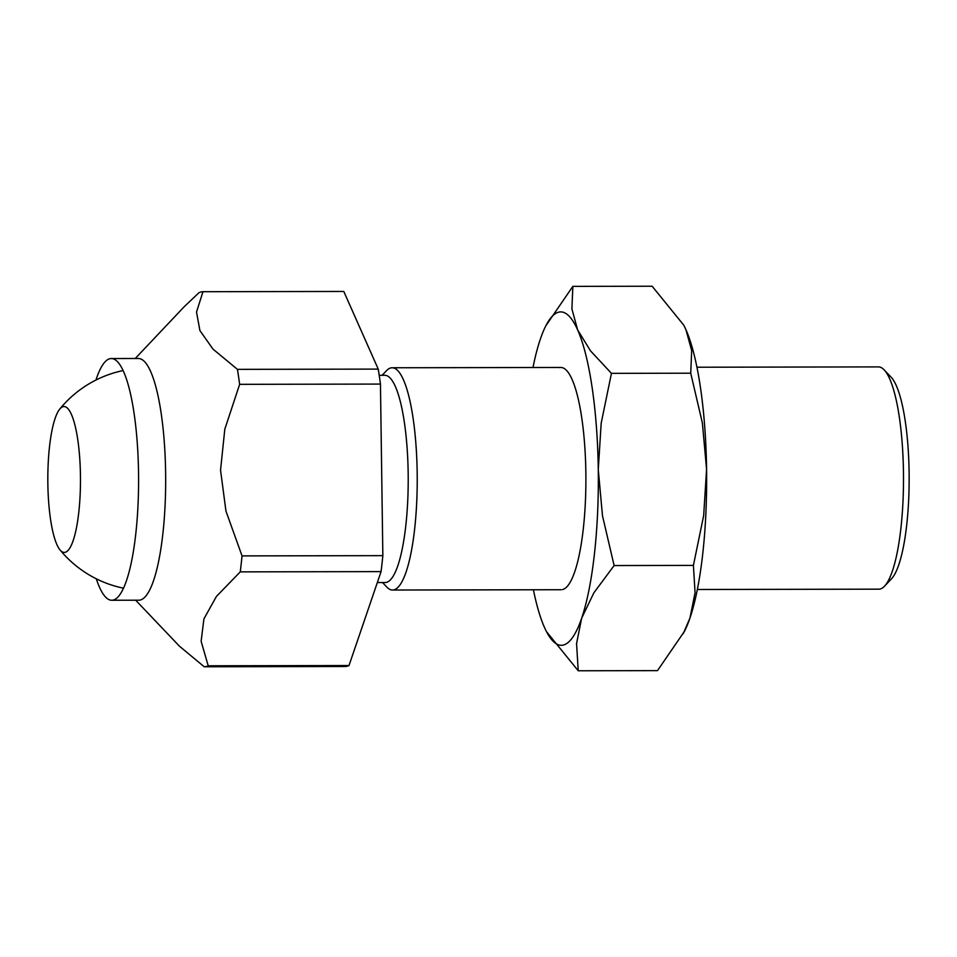 <?xml version="1.0" encoding="UTF-8"?>
<svg xmlns="http://www.w3.org/2000/svg" width="957" height="957" viewBox="0 0 957 957"><rect width="100%" height="100%" fill="white"/><g stroke="black" fill="none" stroke-linecap="round" stroke-linejoin="round"><path stroke-width="1.44" d="M96.31 578.806A120.857 27.059 -90.1 0 0 111.754 600.254A120.857 27.059 -90.1 0 0 113.213 600.075A120.857 27.059 -90.1 0 0 138.574 476.072A120.857 27.059 -90.1 0 0 111.311 358.54A120.857 27.059 -90.1 0 0 109.852 358.731A120.857 27.059 -90.1 0 0 95.963 380.049M111.311 358.54L138.394 358.492A120.857 27.059 89.9 0 1 165.621 472.746A120.857 27.059 89.9 0 1 140.296 600.027A120.857 27.059 89.9 0 1 138.825 600.206L111.754 600.254M242.037 555.897L382.848 555.646A187.536 41.988 89.9 0 1 381.065 571.616L240.255 571.867A187.536 41.988 -90.1 0 0 242.037 555.897L225.96 511.122L220.541 470.15L224.811 429.179L239.645 384.331A187.536 41.988 -90.1 0 0 237.432 369.354L212.98 349.102L199.905 330.56L196.52 312.018L202.98 291.706A187.536 41.988 -90.1 0 0 200.982 291.981A187.536 41.988 -90.1 0 0 198.984 292.686L184.115 306.802L135.248 358.504M379.211 375.311L384.834 375.3A103.607 23.195 89.9 0 1 408.172 473.248A103.607 23.195 89.9 0 1 386.461 582.37A103.607 23.195 89.9 0 1 385.204 582.526L377.333 582.538M382.13 375.3L386.437 370.754A111.132 24.882 89.9 0 1 390.791 367.931A111.132 24.882 89.9 0 1 392.143 367.763A111.132 24.882 89.9 0 1 417.18 472.818A111.132 24.882 89.9 0 1 393.889 589.859A111.132 24.882 89.9 0 1 392.537 590.026A111.132 24.882 89.9 0 1 386.819 587.072L382.501 582.526M697.342 589.488L878.825 589.165A111.132 24.882 -90.1 0 0 880.177 588.998A111.132 24.882 -90.1 0 0 884.531 586.174A111.132 24.882 -90.1 0 0 903.456 471.945A111.132 24.882 -90.1 0 0 884.148 369.857A111.132 24.882 -90.1 0 0 878.43 366.902L696.947 367.225M237.432 369.354L378.23 369.103L343.79 291.454L202.98 291.706M349.006 665.534A187.536 41.988 89.9 0 1 347.02 666.239A187.536 41.988 89.9 0 1 345.01 666.515L204.212 666.766A187.536 41.988 -90.1 0 0 206.21 666.491A187.536 41.988 -90.1 0 0 208.207 665.785L349.006 665.534L381.065 571.616M378.23 369.103A187.536 41.988 89.9 0 1 380.455 384.08L239.645 384.331M208.207 665.785L201.126 641.286L203.925 618.856L216.426 596.426L240.255 571.867M380.455 384.08L382.848 555.646M884.148 369.857L891.099 377.166A103.607 23.195 89.9 0 1 909.15 477.974A103.607 23.195 89.9 0 1 891.457 578.853L884.531 586.174M135.679 600.218L179.461 646.202L204.212 666.766M47.85 483.476A72.935 16.329 89.9 0 1 59.705 409.153A72.935 16.329 89.9 0 1 80.448 475.497A72.935 16.329 89.9 0 1 59.956 549.832A72.935 16.329 89.9 0 1 47.85 483.476M559.474 367.632A111.132 24.882 89.9 0 1 566.544 370.431A111.132 24.882 89.9 0 1 585.899 478.548A111.132 24.882 89.9 0 1 566.927 586.749A111.132 24.882 89.9 0 1 562.572 589.56M546.519 631.692L578.219 670.773L576.569 643.523L581.653 618.186L593.866 592.838L614.119 565.551L602.479 515.763L598.269 469.48A166.697 37.323 89.9 0 1 581.653 618.186A166.697 37.323 89.9 0 1 563.35 645.042A166.697 37.323 89.9 0 1 546.447 631.56A166.697 37.323 89.9 0 1 544.413 627.302A166.697 37.323 89.9 0 1 533.408 589.775M572.848 286.37L545.897 325.691A166.697 37.323 89.9 0 1 558.697 312.149A166.697 37.323 89.9 0 1 577.633 329.89A166.697 37.323 89.9 0 1 598.269 469.48L601.187 423.173L611.439 373.35L590.493 350.836L577.633 329.89L571.903 308.932L572.848 286.37L652.136 286.227L683.765 325.165L685.942 329.698A166.697 37.323 89.9 0 1 706.577 469.289L703.67 515.584L693.406 565.408L695.057 592.658L689.973 617.995A166.697 37.323 89.9 0 1 684.458 631.309L657.507 670.63L578.219 670.773M533.001 367.512A166.697 37.323 89.9 0 1 540.382 339.005A166.697 37.323 89.9 0 1 545.897 325.691M683.836 325.308A166.697 37.323 89.9 0 1 683.908 325.44A166.697 37.323 89.9 0 1 685.942 329.698L691.684 350.657L690.727 373.206L702.378 422.994L706.577 469.289A166.697 37.323 89.9 0 1 689.973 617.995L683.322 633.522M611.439 373.35L690.727 373.206M614.119 565.551L693.406 565.408M392.143 367.763L560.826 367.464M392.537 590.026L561.221 589.727M123.106 370.562A111.132 111.132 0 0 0 59.705 409.153M59.956 549.832A111.132 111.132 0 0 0 123.501 588.196"/></g></svg>
